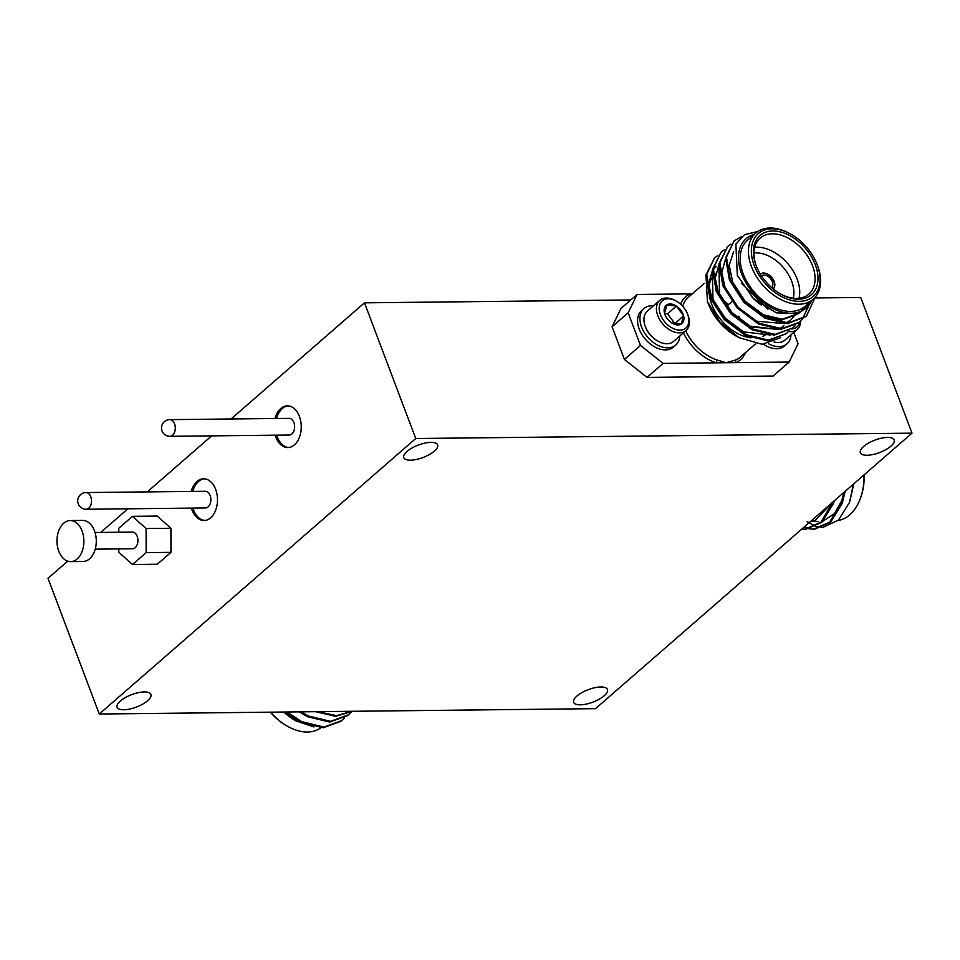<?xml version="1.0" encoding="UTF-8"?>
<svg xmlns="http://www.w3.org/2000/svg" width="960" height="960" viewBox="0 0 960 960"><rect width="100%" height="100%" fill="white"/><g stroke="black" fill="none" stroke-linecap="round" stroke-linejoin="round"><path stroke-width="1.44" d="M70.656 561.612L83.064 561.48A20.532 13.452 -90.6 0 0 89.58 558.816A20.532 13.452 -90.6 0 0 95.796 535.644A20.532 13.452 -90.6 0 0 82.62 520.428L70.212 520.56A20.532 13.452 -90.6 0 0 63.684 523.236A20.532 13.452 -90.6 0 0 57.468 546.396A20.532 13.452 -90.6 0 0 70.656 561.612A20.532 13.452 -90.6 0 0 77.172 558.948A20.532 13.452 -90.6 0 0 83.388 535.788A20.532 13.452 -90.6 0 0 70.212 520.56M208.128 506.88A8.34 5.46 -90.6 0 0 210.66 497.46A8.34 5.46 -90.6 0 0 205.296 491.28L85.968 492.564A8.34 5.46 89.4 0 1 90.78 496.8A8.34 5.46 89.4 0 1 88.8 508.164A8.34 5.46 89.4 0 1 86.148 509.256L205.476 507.96A8.34 5.46 -90.6 0 0 208.128 506.88M291.912 433.944A8.34 5.46 -90.6 0 0 294.432 424.536A8.34 5.46 -90.6 0 0 289.08 418.356L169.74 419.64A8.34 5.46 89.4 0 1 174.564 423.864A8.34 5.46 89.4 0 1 172.572 435.24A8.34 5.46 89.4 0 1 169.92 436.32L289.26 435.036A8.34 5.46 -90.6 0 0 291.912 433.944M275.16 435.192A20.856 13.668 -90.6 0 0 287.82 447.564A20.856 13.668 -90.6 0 0 294.444 444.852A20.856 13.668 -90.6 0 0 300.756 421.32A20.856 13.668 -90.6 0 0 287.364 405.852A20.856 13.668 -90.6 0 0 280.74 408.576A20.856 13.668 -90.6 0 0 274.98 418.5M288.156 405.876A20.856 13.668 -90.6 0 0 282.312 408.552A20.856 13.668 -90.6 0 0 276.552 418.488M276.732 435.168A20.856 13.668 -90.6 0 0 288.6 447.528M191.388 508.116A20.856 13.668 -90.6 0 0 204.036 520.488A20.856 13.668 -90.6 0 0 210.672 517.776A20.856 13.668 -90.6 0 0 216.984 494.244A20.856 13.668 -90.6 0 0 203.592 478.788A20.856 13.668 -90.6 0 0 196.956 481.5A20.856 13.668 -90.6 0 0 191.208 491.436M204.384 478.812A20.856 13.668 -90.6 0 0 198.54 481.476A20.856 13.668 -90.6 0 0 192.78 491.412M192.96 508.092A20.856 13.668 -90.6 0 0 204.828 520.452M123.78 709.752A18.06 6.648 -20.7 0 1 117.12 707.232A18.06 6.648 -20.7 0 1 125.352 697.56A18.06 6.648 -20.7 0 1 144.252 691.932A18.06 6.648 -20.7 0 1 150.912 694.452A18.06 6.648 -20.7 0 1 142.68 704.136A18.06 6.648 -20.7 0 1 123.78 709.752M410.472 460.188A18.06 6.648 -20.7 0 1 403.812 457.656A18.06 6.648 -20.7 0 1 412.044 447.984A18.06 6.648 -20.7 0 1 430.956 442.356A18.06 6.648 -20.7 0 1 437.604 444.888A18.06 6.648 -20.7 0 1 429.372 454.56A18.06 6.648 -20.7 0 1 410.472 460.188M867.012 455.244A18.06 6.648 -20.7 0 1 860.364 452.724A18.06 6.648 -20.7 0 1 868.596 443.052A18.06 6.648 -20.7 0 1 887.496 437.424A18.06 6.648 -20.7 0 1 894.156 439.956A18.06 6.648 -20.7 0 1 885.924 449.628A18.06 6.648 -20.7 0 1 867.012 455.244M580.32 704.82A18.06 6.648 -20.7 0 1 573.66 702.288A18.06 6.648 -20.7 0 1 581.892 692.616A18.06 6.648 -20.7 0 1 600.804 686.988A18.06 6.648 -20.7 0 1 607.464 689.52A18.06 6.648 -20.7 0 1 599.22 699.192A18.06 6.648 -20.7 0 1 580.32 704.82M95.04 532.488L132.372 532.08A8.34 5.46 89.4 0 1 137.724 538.26A8.34 5.46 89.4 0 1 135.204 547.68A8.34 5.46 89.4 0 1 132.552 548.76L95.22 549.168M864.132 474.828A41.712 27.324 89.4 0 1 860.772 497.304L860.388 498.348A43.8 28.692 -90.6 0 0 863.928 474.996M838.116 520.428A43.8 28.692 -90.6 0 0 860.388 498.348M853.8 483.828L849.696 501.852M807.156 521.628L815.46 526.272M816.156 526.476L822 527.292M823.152 527.256L838.44 520.116L849.528 502.332L853.416 484.164M804.468 526.764L805.248 527.136M805.8 527.376L809.64 528.636M810.192 528.756L814.032 529.176M809.64 528.876L814.572 529.176L830.652 522.192L842.184 503.46L845.172 491.328M804.072 527.112L804.708 527.388M805.248 527.616L809.1 528.768M813.468 529.188L829.56 522.204L841.092 503.472L843.9 492.432M801.96 528.948L805.272 529.26M801.78 529.104L805.824 529.272L821.904 522.288L833.436 503.556L834.336 500.76M804.72 529.284L820.8 522.3L832.848 502.056M802.32 528.636L820.608 512.724M802.92 528.108L818.34 514.692M771.624 287.556A7.716 5.088 49 0 0 772.368 281.688A7.716 5.088 49 0 0 761.496 275.916M671.64 322.836A12.036 7.944 -131 0 1 667.152 318.564A12.036 7.944 -131 0 1 664.992 314.688A12.036 7.944 -131 0 1 664.5 313.188A12.036 7.944 -131 0 1 666.9 304.824A12.036 7.944 -131 0 1 676.428 306.084A12.036 7.944 -131 0 1 683.568 315.72A12.036 7.944 -131 0 1 681.18 324.096A12.036 7.944 -131 0 1 672.564 323.388A12.036 7.944 -131 0 1 671.64 322.836L681.18 324.096L683.568 315.72L676.428 306.084L666.9 304.824L664.5 313.188L664.92 314.472M684.348 308.316A18.024 11.892 -131 0 1 687.576 314.112A18.024 11.892 -131 0 1 682.584 329.784A18.024 11.892 -131 0 1 663.732 320.604A18.024 11.892 -131 0 1 660.72 302.592A18.024 11.892 -131 0 1 676.248 301.104A18.024 11.892 -131 0 1 684.348 308.316M687.576 314.112L687.948 315.06A20.016 13.212 -131 0 1 686.052 330.552A20.016 13.212 -131 0 1 661.452 322.272A20.016 13.212 -131 0 1 659.76 300.348A20.016 13.212 -131 0 1 675.36 300.6L676.248 301.104M686.052 330.552L673.572 341.412A20.016 13.212 -131 0 1 672.288 342.336A20.016 13.212 -131 0 1 657.972 341.16A20.016 13.212 -131 0 1 648.972 333.132A20.016 13.212 -131 0 1 645.384 326.7A20.016 13.212 -131 0 1 647.28 311.208L659.76 300.348M679.752 336.024A24.192 15.96 -131 0 1 675.744 345.06L673.368 347.112A24.192 15.96 -131 0 1 643.656 337.104A24.192 15.96 -131 0 1 641.604 310.62L643.968 308.556A24.192 15.96 -131 0 1 653.46 305.82M675.744 345.06A24.192 15.96 -131 0 1 646.02 335.052A24.192 15.96 -131 0 1 643.968 308.556M774.06 341.964A20.016 13.212 49 0 0 784.8 340.212L797.292 329.352A20.016 13.212 49 0 0 800.64 321.132M780.684 337.632L762.192 344.304L738.948 337.62L736.116 336.036A43.8 28.896 -131 0 1 708.576 304.404L707.412 301.404L705.96 274.632M738.948 337.62L720.168 322.296L707.616 301.932M692.244 293.88L690.24 293.904A2.088 1.536 -114.4 0 0 691.236 294.768M817.2 264.744A41.712 27.516 49 0 0 817.032 264.276A41.712 27.516 49 0 0 790.8 234.156A41.712 27.516 49 0 0 758.436 233.508A41.712 27.516 49 0 0 754.176 265.416A41.712 27.516 49 0 0 799.404 301.356A41.712 27.516 49 0 0 817.2 264.744M817.032 264.276L817.416 265.272A43.8 28.896 -131 0 1 817.596 265.752A43.8 28.896 -131 0 1 813.264 299.148A43.8 28.896 -131 0 1 751.416 266.472A43.8 28.896 -131 0 1 755.748 233.076A43.8 28.896 -131 0 1 789.876 233.64L790.8 234.156M815.316 264.756A39.204 25.872 -131 0 1 811.308 294.756A39.204 25.872 -131 0 1 780.888 294.156A39.204 25.872 -131 0 1 756.24 265.836A39.204 25.872 -131 0 1 756.072 265.404A39.204 25.872 -131 0 1 772.8 230.976A39.204 25.872 -131 0 1 815.316 264.756M780.42 293.892A37.128 24.492 49 0 0 808.884 294.108A37.128 24.492 49 0 0 812.556 265.8A37.128 24.492 49 0 0 760.128 238.104A37.128 24.492 49 0 0 756.432 266.328M754.656 247.332A37.128 24.492 -131 0 1 797.184 279.18A37.128 24.492 -131 0 1 798.996 298.26M761.46 305.1A37.128 24.492 -131 0 1 751.92 296.952M793.272 298.2A32.952 21.744 49 0 0 791.676 281.28A32.952 21.744 49 0 0 753.924 253.008M715.464 273.684A39.624 26.148 49 0 0 713.316 275.904M712.536 276.96A39.624 26.148 49 0 0 709.5 284.028M708.912 288A39.624 26.148 49 0 0 708.888 291.912M709.464 296.604A39.624 26.148 49 0 0 711.54 303.888A39.624 26.148 49 0 0 750.996 337.848M812.208 300.06L798.564 313.608L776.292 312.864L753.264 298.296L737.328 275.292L735.864 244.164L744.54 234.684L757.824 231.504M754.284 234.348A45.888 30.276 49 0 0 741.576 273.684A45.888 30.276 49 0 0 777.456 310.536A45.888 30.276 49 0 0 811.8 300.42M755.748 233.076L747.48 240.276A43.8 28.896 49 0 0 743.148 273.672A43.8 28.896 49 0 0 804.996 306.348L813.264 299.148M789.048 330.888L786.384 333.612L768.492 340.104L746.208 334.716L724.968 318.744L710.58 296.604L706.74 274.356L714.336 258.072L717.72 255.576M786.372 333.612L767.676 340.824L745.38 335.424L724.14 319.464L709.752 297.324L705.912 275.064L714.624 257.82M815.316 297.072L806.388 316.188L788.196 322.956L765.912 317.568L744.672 301.596L730.272 279.456L726.444 257.196L734.04 240.924L742.08 236.352M806.076 316.464L787.38 323.676L765.084 318.276L743.844 302.316L729.456 280.176L725.616 257.916L734.328 240.66M802.188 319.452L799.512 322.176L781.632 328.68L759.336 323.28L738.096 307.308L723.708 285.168L719.868 262.92L727.464 246.636L730.86 244.14M798.696 322.884L780.804 329.388L758.52 324L737.28 308.028L722.892 285.888L719.052 263.628L727.764 246.384M795.624 325.164L792.948 327.888L775.056 334.392L752.772 328.992L731.532 313.032L717.144 290.892L713.304 268.632L720.9 252.36L724.296 249.864M792.948 327.9L774.24 335.1L751.956 329.712L730.716 313.74L716.316 291.6L712.488 269.352L721.188 252.096M808.056 307.2L802.536 319.02M773.232 288.924A9.804 6.468 49 0 0 774.18 281.46A9.804 6.468 49 0 0 760.368 274.128A9.804 6.468 49 0 1 773.94 281.676A9.804 6.468 49 0 1 773.22 288.912M295.92 720.84A45.888 30.276 -131 0 1 295.728 720.732A45.888 30.276 -131 0 1 283.8 712.032M283.836 712.032L296.04 720.912L313.824 726.912M285.42 712.008L300.864 722.388L323.16 727.776L341.04 721.284L344.532 717.84M287.052 711.996L301.692 721.668L323.976 727.068L341.868 720.564M299.208 711.864L307.44 716.664L329.724 722.064L347.616 715.56M301.068 711.84L308.256 715.956L330.54 721.344L348.432 714.84L351.108 712.128M315.552 711.684L335.652 716.352L352.356 711.288M317.928 711.66L336.48 715.644L352.116 711.288M270.66 712.164A43.8 28.896 49 0 0 287.7 726.384A43.8 28.896 49 0 0 320.82 727.764M287.7 726.384L286.776 725.868A41.712 27.516 -131 0 1 270.408 712.176M99.276 714.024L415.752 438.516L912 433.152L595.524 708.66L99.276 714.024L48 578.328L67.728 561.156M762.708 336.42A39.624 26.148 49 0 0 766.188 334.488M797.856 313.644L782.172 319.272L763.32 314.724L745.068 301.128L732.684 282.252L729.204 265.2L733.644 251.676M795.432 314.496L791.292 319.356M777.276 329.316L750.192 326.16L731.94 312.564L719.544 293.688L718.92 265.488M770.7 335.028L743.616 331.872L725.376 318.276L712.98 299.4L712.356 271.2M713.208 269.82L716.28 266.352L713.244 269.388M767.976 309.168L741.3 283.212M797.028 314.352L781.644 319.98L762.504 315.432L758.124 313.068M790.464 320.076L786.216 322.956M784.752 323.652L755.94 321.156L751.56 318.78M725.472 289.116L721.8 272.4L725.52 259.104M783.9 325.788L779.64 328.68M778.176 329.364L749.364 326.868L744.996 324.492M718.908 294.828L715.236 278.124L718.956 264.816M712.332 300.552L708.66 283.836L712.392 270.54M612.084 326.784L620.988 308.472L637.056 294.48L628.164 312.792L612.084 326.784L624.42 359.436L640.5 345.444L663.108 363.408L716.292 362.832A2.088 1.056 107.8 0 1 717.312 360.084L726.132 362.736L736.008 359.88A39.624 26.148 49 0 0 740.304 357.12L755.688 343.74M628.164 312.792L640.5 345.444M663.108 363.408L647.028 377.412L773.076 376.044L789.156 362.052L798.06 343.74L793.776 332.4M680.544 304.164A41.712 27.516 -131 0 1 690.24 293.904L637.056 294.48M683.412 332.844A41.712 27.516 -131 0 0 716.292 362.832L789.156 362.052M763.608 344.28A24.192 15.96 49 0 0 784.608 345.912L786.972 343.848A24.192 15.96 49 0 0 790.992 334.824M647.028 377.412L624.42 359.436M745.608 352.512A41.712 27.516 -131 0 1 735.972 362.628A2.088 1.536 65.6 0 1 736.008 359.88M768.444 343.716A24.192 15.96 49 0 0 786.972 343.848M788.52 331.512A20.016 13.212 49 0 0 797.292 329.352M791.772 328.908A18.024 11.892 49 0 0 799.884 321.852M645.48 326.94A19.02 12.552 49 0 0 645.564 327.168A19.02 12.552 49 0 0 657.528 340.908A19.02 12.552 49 0 0 657.744 341.028M674.52 324.084L683.568 315.72M674.712 323.448L667.572 313.812L676.428 306.084M667.572 313.812L664.572 313.404M415.752 438.516L364.476 302.832L630.78 299.952M815.22 297.96L860.724 297.468L912 433.152M811.92 520.272L813.6 520.86M814.488 521.1L818.328 521.592M823.188 521.016L834.408 513.684L842.292 499.596L844.308 492.084M810.3 521.688L813.06 521.412M814.44 521.112L832.548 502.32M811.584 520.572L813.36 521.1M814.26 521.292L817.776 521.616M100.74 532.416L127.872 508.8M147.288 491.904L211.644 435.876M231.06 418.98L364.476 302.832M118.812 548.916L118.812 552.3L132.492 564.504L157.308 564.228L170.952 552.348L170.928 528.264L157.248 516.072L132.432 516.336L118.788 528.228L118.788 532.224M132.492 564.504L146.136 552.624L170.952 552.348M146.136 552.624L146.112 528.54L170.928 528.264M146.112 528.54L132.432 516.336M704.22 283.464L688.272 297.348A39.624 26.148 49 0 0 682.68 306.288M741.528 320.964A39.624 26.148 49 0 0 738.696 316.224M728.568 304.584A39.624 26.148 49 0 0 721.128 299.028M685.728 330.828A39.624 26.148 49 0 0 717.312 360.084M85.968 492.564A8.34 8.34 0 0 0 78.264 503.88A8.34 8.34 0 0 0 86.148 509.256M169.74 419.64A8.34 8.34 0 0 0 162.036 430.956A8.34 8.34 0 0 0 169.92 436.32M799.512 322.176L798.684 322.896M347.604 715.56L348.432 714.852M746.256 336.924L746.076 335.772M740.232 320.004L738.168 316.68M728.04 305.04L721.848 300.252M726.66 306.24L731.928 301.656"/></g></svg>
